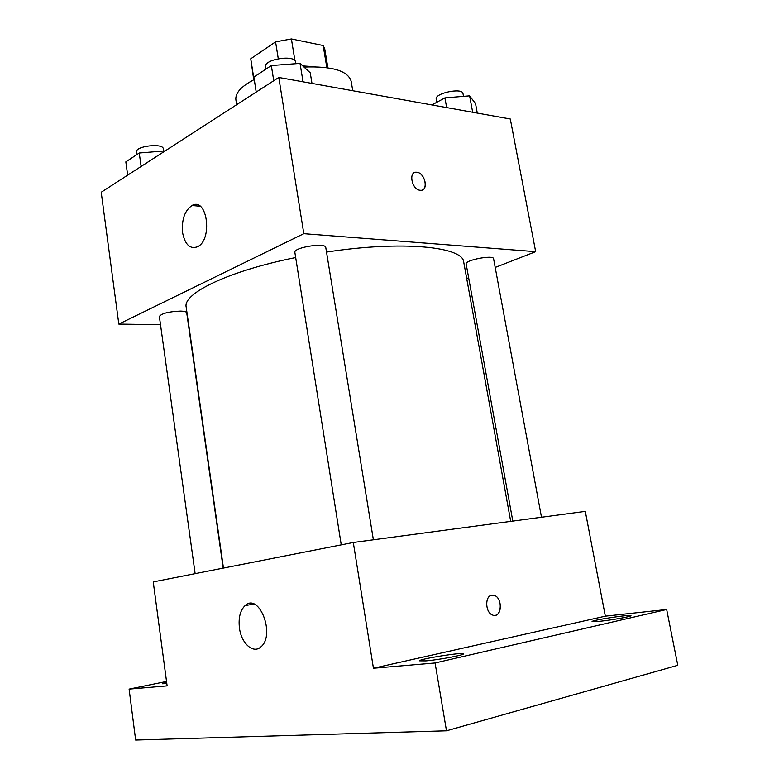 <?xml version="1.0" encoding="UTF-8"?>
<svg xmlns="http://www.w3.org/2000/svg" width="779" height="779" viewBox="0 0 779 779"><rect width="100%" height="100%" fill="white"/><g stroke="black" fill="none" stroke-linecap="round" stroke-linejoin="round"><path stroke-width="1.17" d="M254.032 79.643L250.76 58.776L275.571 41.862L291.404 38.95L323.158 45.513L324.716 48.804L327.891 67.783M250.76 58.776L253.73 79.789M302.788 65.923L315.885 66.78M278.269 58.688L275.571 41.862M326.849 67.637L323.158 45.513M294.959 60.811L291.404 38.95M236.641 104.707L235.891 99.829C235.131 93.052 241.256 86.294 254.256 79.536M304.005 67.043C332.107 66.04 347.814 70.743 351.144 81.162L352.77 90.734M160.513 324.707L118.817 324.083L101.212 192.247L278.794 77.462L510.303 119.002L535.67 251.675L495.201 267.431M468.656 277.772L466.709 278.531M510.703 521.365L463.739 262.163C463.301 246.661 401.925 240.429 326.528 252.084M295.679 257.547C228.374 271.043 182.578 293.459 186.191 307.121L223.466 568.066M118.817 324.083L303.82 233.681L535.67 251.675M373.384 539.789L325.778 247.498C325.778 242.269 293.225 247.479 294.871 252.445L341.251 544.862M541.493 517.237L493.584 258.706C493.565 254.606 464.683 260.137 466.144 263.945L512.806 521.083M195.139 573.646L159.364 316.459C161.72 313.362 168.809 311.571 180.631 311.094C184.428 311.22 186.454 311.785 186.717 312.798L223.183 568.125M303.82 233.681L278.794 77.462M182.598 232.765C181.526 219.717 184.652 210.632 191.985 205.51C207.175 196.639 213.056 239.601 197.525 246.768C190.037 249.397 185.061 244.733 182.598 232.765M414.399 172.656L416.921 172.276C425.373 172.928 428.781 191.488 420.212 190.271C411.76 189.891 408.108 171.088 416.687 172.247L416.931 172.266C423.912 172.734 428.596 187.496 422.51 189.891M446.494 730.809L135.653 740.05L129.11 689.113L167.125 685.871L153.239 581.903L353.296 542.486L585.302 511.365L605.341 616.16L666.668 609.499L677.788 665.305L446.494 730.809L435.081 662.978L666.668 609.499M353.296 542.486L373.443 668.246L435.081 662.978M239.455 628.078C238.296 617.874 240.185 610.366 245.132 605.565C259.076 592.186 275.766 635.021 260.887 646.901C253.272 654.194 241.324 643.396 239.455 628.078M373.443 668.246L605.341 616.16M491.783 595.185L494.558 595.487C503.448 598.574 501.286 619.13 492.435 614.982C485.22 612.469 484.713 595.964 491.783 595.185M492.026 595.146L494.548 595.487C501.949 597.96 502.348 614.982 494.967 615.371M599.557 621.321L592.089 621.564C590.949 620.269 631.438 614.125 630.961 615.663C631.886 616.432 611.486 620.113 599.557 621.321M425.86 660.894L419.599 660.835C418.381 659.083 463.924 651.838 463.378 653.873C464.596 654.983 438.538 659.871 425.86 660.894M166.823 683.611L162.383 683.748L166.667 682.404M166.54 681.469L129.11 689.113M127.659 175.148L125.838 161.886L139.246 153.005L165.167 150.902M141.126 166.453L139.246 153.005M163.59 150.883L163.298 148.818C163.171 142.791 134.962 146.101 136.491 151.993L136.851 154.593M256.213 92.049L253.876 77.102L271.335 65.533L300.042 63.391L310.237 72.788L311.989 83.411M303.05 81.814L300.042 63.391M273.75 80.714L271.335 65.533M295.835 63.703L295.582 62.116C295.124 54.228 263.399 59.272 265.444 66.906L265.805 69.204M431.917 104.931L444.906 97.891L469.62 95.846L475.531 103.597L477.303 113.082M472.678 112.244L469.62 95.846M446.669 107.58L444.906 97.891M463.505 96.353L462.989 93.568C462.551 87.365 434.409 93.227 436.24 99.118L436.815 102.283M200.115 206.24L191.985 205.51M253.973 604.105L245.132 605.565"/></g></svg>
